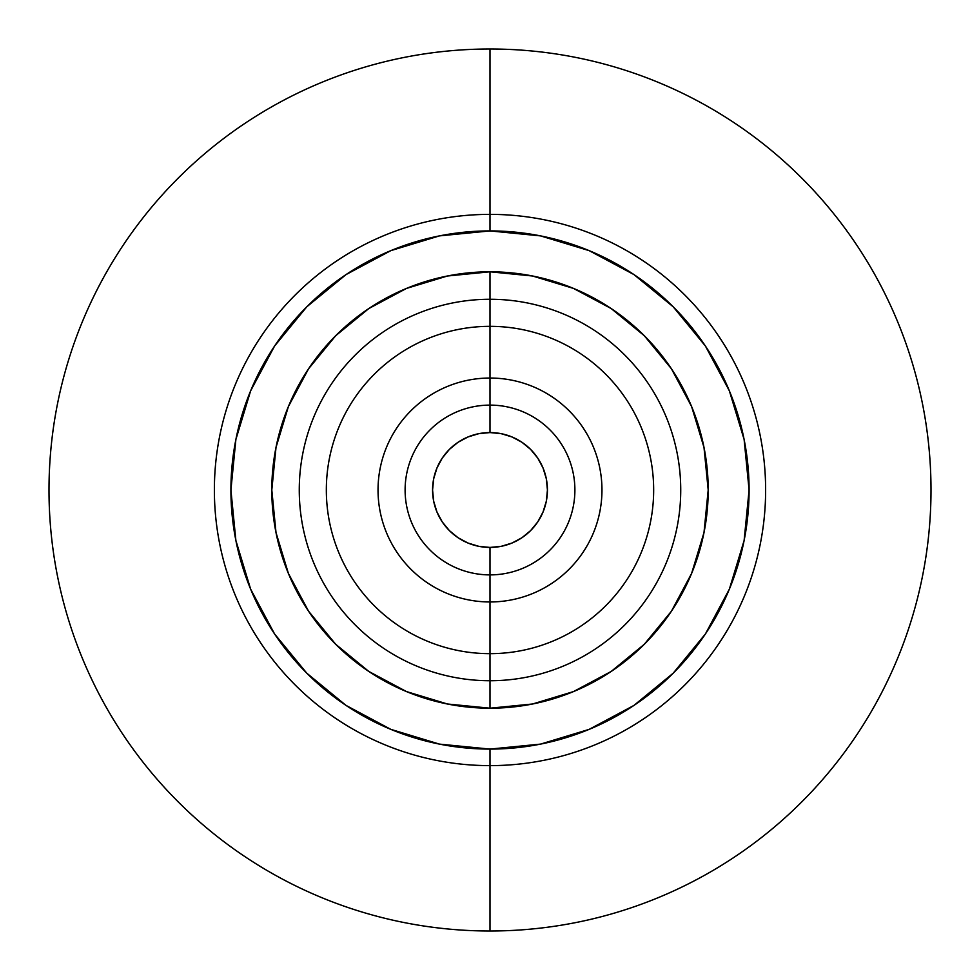 <?xml version="1.0" encoding="UTF-8"?>
<svg xmlns="http://www.w3.org/2000/svg" width="980" height="980" viewBox="0 0 980 980"><rect width="100%" height="100%" fill="white"/><g stroke="black" fill="none" stroke-linecap="round" stroke-linejoin="round"><path stroke-width="1.47" d="M490 574.893A84.892 84.892 0 0 0 574.893 490A84.892 84.892 0 0 0 490 405.108L490 432.572A57.428 57.428 0 0 1 547.428 490A57.428 57.428 0 0 1 490 547.428L490 601.965A111.965 111.965 0 0 0 601.965 490A111.965 111.965 0 0 0 490 378.035L490 405.108A84.892 84.892 0 0 1 574.893 490A84.892 84.892 0 0 1 490 574.893A84.892 84.892 0 0 1 405.108 490A84.892 84.892 0 0 1 490 405.108L490 378.035A111.965 111.965 0 0 0 378.035 490A111.965 111.965 0 0 0 490 601.965L490 653.66A163.66 163.66 0 0 1 326.34 490A163.66 163.66 0 0 1 490 326.34L490 378.035L490 326.34A163.66 163.66 0 0 0 326.34 490A163.66 163.66 0 0 0 490 653.66L490 680.733A190.732 190.732 0 0 1 299.268 490A190.732 190.732 0 0 1 490 299.268L490 326.34L490 299.268A190.732 190.732 0 0 1 680.733 490A190.732 190.732 0 0 1 490 680.733L490 708.197A218.197 218.197 0 0 0 708.197 490A218.197 218.197 0 0 0 490 271.803L490 299.268L490 271.803L532.569 276.005L573.496 288.414L611.226 308.578L644.289 335.711L671.423 368.774L691.586 406.504L703.995 447.431L708.197 490L703.995 532.569L691.586 573.496L671.423 611.226L644.289 644.289L611.226 671.423L573.496 691.586L532.569 703.995L490 708.197L447.431 703.995L406.504 691.586L368.774 671.423L335.711 644.289L308.578 611.226L288.414 573.496L276.005 532.569L271.803 490L276.005 447.431L288.414 406.504L308.578 368.774L335.711 335.711L368.774 308.578L406.504 288.414L447.431 276.005L490 271.803A218.197 218.197 0 0 0 271.803 490A218.197 218.197 0 0 0 490 708.197L490 680.733A190.732 190.732 0 0 1 299.268 490A190.732 190.732 0 0 1 490 299.268A190.732 190.732 0 0 1 680.733 490A190.732 190.732 0 0 1 490 680.733L490 653.66A163.66 163.66 0 0 0 653.66 490A163.66 163.66 0 0 0 490 326.34A163.66 163.66 0 0 1 653.66 490A163.66 163.66 0 0 1 490 653.66L490 601.965A111.965 111.965 0 0 0 601.965 490A111.965 111.965 0 0 0 490 378.035A111.965 111.965 0 0 0 378.035 490A111.965 111.965 0 0 0 490 601.965L490 547.428A57.428 57.428 0 0 1 432.572 490A57.428 57.428 0 0 1 490 432.572L490 405.108A84.892 84.892 0 0 0 405.108 490A84.892 84.892 0 0 0 490 574.893M490 765.625A275.625 275.625 0 0 0 765.625 490A275.625 275.625 0 0 0 490 214.375L490 230.913A259.088 259.088 0 0 1 749.088 490A259.088 259.088 0 0 1 490 749.088L490 931A441 441 0 0 0 931 490A441 441 0 0 0 490 49L490 214.375A275.625 275.625 0 0 1 765.625 490A275.625 275.625 0 0 1 490 765.625A275.625 275.625 0 0 1 214.375 490A275.625 275.625 0 0 1 490 214.375L490 49A441 441 0 0 1 931 490A441 441 0 0 1 490 931A441 441 0 0 1 49 490A441 441 0 0 1 490 49A441 441 0 0 0 49 490A441 441 0 0 0 490 931L490 749.088A259.088 259.088 0 0 1 230.913 490A259.088 259.088 0 0 1 490 230.913L490 214.375A275.625 275.625 0 0 0 214.375 490A275.625 275.625 0 0 0 490 765.625M490 749.088L540.543 744.114L589.152 729.365L633.938 705.429L673.199 673.199L705.429 633.938L729.365 589.152L744.114 540.543L749.088 490L744.114 439.457L729.365 390.849L705.429 346.062L673.199 306.801L633.938 274.572L589.152 250.635L540.543 235.886L490 230.913L439.457 235.886L390.849 250.635L346.062 274.572L306.801 306.801L274.572 346.062L250.635 390.849L235.886 439.457L230.913 490L235.886 540.543L250.635 589.152L274.572 633.938L306.801 673.199L346.062 705.429L390.849 729.365L439.457 744.114L490 749.088M490 547.428L501.209 546.326L511.977 543.055L521.911 537.751L530.609 530.609L537.751 521.911L543.055 511.977L546.326 501.209L547.428 490L546.326 478.791L543.055 468.024L537.751 458.089L530.609 449.391L521.911 442.25L511.977 436.945L501.209 433.675L490 432.572L478.791 433.675L468.024 436.945L458.089 442.25L449.391 449.391L442.25 458.089L436.945 468.024L433.675 478.791L432.572 490L433.675 501.209L436.945 511.977L442.25 521.911L449.391 530.609L458.089 537.751L468.024 543.055L478.791 546.326L490 547.428"/></g></svg>
